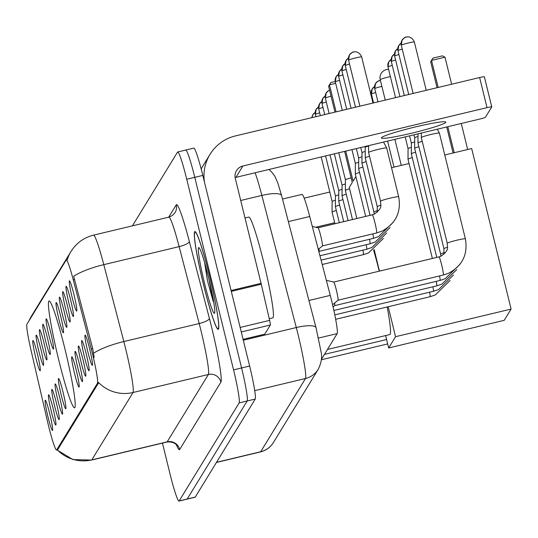 <?xml version="1.0" encoding="UTF-8"?>
<svg xmlns="http://www.w3.org/2000/svg" width="538" height="538" viewBox="0 0 538 538"><rect width="100%" height="100%" fill="white"/><g stroke="black" fill="none" stroke-linecap="round" stroke-linejoin="round"><path stroke-width="0.81" d="M64.99 349.196A54.923 4.311 -103.4 0 0 49.039 300.971A54.923 4.311 -103.4 0 0 58.635 359.572A54.923 4.311 -103.4 0 0 74.58 407.797A54.923 4.311 -103.4 0 0 64.99 349.196M68.83 302.847A15.541 1.217 76.6 0 1 66.174 286.263A15.541 1.217 76.6 0 1 70.626 299.908A15.541 1.217 76.6 0 1 73.397 316.465A15.541 1.217 76.6 0 1 68.83 302.847M65.508 308.274A15.541 1.217 76.6 0 1 62.852 291.69A15.541 1.217 76.6 0 1 67.311 305.335A15.541 1.217 76.6 0 1 70.075 321.892A15.541 1.217 76.6 0 1 65.508 308.274M62.193 313.694A15.541 1.217 76.6 0 1 59.536 297.117A15.541 1.217 76.6 0 1 63.988 310.762A15.541 1.217 76.6 0 1 66.752 327.312A15.541 1.217 76.6 0 1 62.193 313.694M58.871 319.121A15.541 1.217 76.6 0 1 56.214 302.538A15.541 1.217 76.6 0 1 60.666 316.183A15.541 1.217 76.6 0 1 63.437 332.74A15.541 1.217 76.6 0 1 58.871 319.121M48.911 335.396A15.541 1.217 76.6 0 1 46.255 318.812A15.541 1.217 76.6 0 1 50.707 332.457A15.541 1.217 76.6 0 1 53.477 349.014A15.541 1.217 76.6 0 1 48.911 335.396M45.589 340.823A15.541 1.217 76.6 0 1 42.932 324.239A15.541 1.217 76.6 0 1 47.391 337.884A15.541 1.217 76.6 0 1 50.155 354.441A15.541 1.217 76.6 0 1 45.589 340.823M42.273 346.243A15.541 1.217 76.6 0 1 39.617 329.666A15.541 1.217 76.6 0 1 44.069 343.311A15.541 1.217 76.6 0 1 46.84 359.861A15.541 1.217 76.6 0 1 42.273 346.243M38.951 351.67A15.541 1.217 76.6 0 1 36.295 335.087A15.541 1.217 76.6 0 1 40.747 348.732A15.541 1.217 76.6 0 1 43.517 365.289A15.541 1.217 76.6 0 1 38.951 351.67M35.629 357.097A15.541 1.217 76.6 0 1 32.979 340.514A15.541 1.217 76.6 0 1 37.431 354.159A15.541 1.217 76.6 0 1 40.195 370.716A15.541 1.217 76.6 0 1 35.629 357.097M72.153 297.42A15.541 1.217 76.6 0 1 69.496 280.843A15.541 1.217 76.6 0 1 73.948 294.488A15.541 1.217 76.6 0 1 76.712 311.038A15.541 1.217 76.6 0 1 72.153 297.42M84.486 357.118A15.541 1.217 76.6 0 1 81.83 340.534A15.541 1.217 76.6 0 1 86.282 354.179A15.541 1.217 76.6 0 1 89.052 370.736A15.541 1.217 76.6 0 1 84.486 357.118M81.164 362.545A15.541 1.217 76.6 0 1 78.508 345.961A15.541 1.217 76.6 0 1 82.966 359.606A15.541 1.217 76.6 0 1 85.73 376.163A15.541 1.217 76.6 0 1 81.164 362.545M77.849 367.965A15.541 1.217 76.6 0 1 75.192 351.388A15.541 1.217 76.6 0 1 79.644 365.033A15.541 1.217 76.6 0 1 82.408 381.583A15.541 1.217 76.6 0 1 77.849 367.965M74.526 373.392A15.541 1.217 76.6 0 1 71.87 356.808A15.541 1.217 76.6 0 1 76.322 370.453A15.541 1.217 76.6 0 1 79.093 387.01A15.541 1.217 76.6 0 1 74.526 373.392M61.245 395.094A15.541 1.217 76.6 0 1 58.595 378.51A15.541 1.217 76.6 0 1 63.047 392.155A15.541 1.217 76.6 0 1 65.811 408.712A15.541 1.217 76.6 0 1 61.245 395.094M57.929 400.514A15.541 1.217 76.6 0 1 55.273 383.937A15.541 1.217 76.6 0 1 59.725 397.582A15.541 1.217 76.6 0 1 62.495 414.132A15.541 1.217 76.6 0 1 57.929 400.514M54.607 405.941A15.541 1.217 76.6 0 1 51.951 389.357A15.541 1.217 76.6 0 1 56.403 403.002A15.541 1.217 76.6 0 1 59.173 419.559A15.541 1.217 76.6 0 1 54.607 405.941M51.285 411.368A15.541 1.217 76.6 0 1 48.635 394.784A15.541 1.217 76.6 0 1 53.087 408.429A15.541 1.217 76.6 0 1 55.851 424.986A15.541 1.217 76.6 0 1 51.285 411.368M47.969 416.789A15.541 1.217 76.6 0 1 45.313 400.205A15.541 1.217 76.6 0 1 49.765 413.85A15.541 1.217 76.6 0 1 52.536 430.407A15.541 1.217 76.6 0 1 47.969 416.789M87.808 351.691A15.541 1.217 76.6 0 1 85.152 335.113A15.541 1.217 76.6 0 1 89.604 348.759A15.541 1.217 76.6 0 1 92.368 365.315A15.541 1.217 76.6 0 1 87.808 351.691M282.484 199.053L301.993 194.393A31.09 2.441 76.6 0 1 309.713 216.505L330.271 295.382A31.09 2.441 76.6 0 1 331.583 300.567A31.09 2.441 76.6 0 1 337.178 333.6L321.368 359.424M91.252 348.893A27.976 2.192 76.6 0 1 92.428 353.56A27.976 2.192 76.6 0 1 97.465 383.291L56.719 449.876A27.976 2.192 76.6 0 1 56.571 449.997A27.976 2.192 76.6 0 1 47.317 420.689L30.807 349.256A27.976 2.192 76.6 0 1 26.9 324.266L66.167 260.096A27.976 2.192 76.6 0 1 66.315 259.975A27.976 2.192 76.6 0 1 73.262 279.881L91.252 348.893L92.704 348.55L94.204 357.407M209.457 275.698A50.256 3.941 -103.4 0 0 194.864 231.569A50.256 3.941 -103.4 0 0 203.646 285.194A50.256 3.941 -103.4 0 0 218.24 329.323A50.256 3.941 -103.4 0 0 209.457 275.698M66.315 259.975L67.27 259.753A36.268 36.046 31.5 0 1 70.969 251.522L72.805 248.805C78.104 241.838 85.004 237.285 93.498 235.16A41.446 3.255 76.6 0 1 103.787 264.649L123.834 341.549A41.446 3.255 76.6 0 1 125.576 348.463A41.446 3.255 76.6 0 1 133.041 392.505A36.268 36.046 -148.5 0 1 98.441 382.404L98.454 383.056L57.707 449.64L57.216 449.775M162.449 443.117L169.981 473.77A31.09 2.441 -103.4 0 0 179.006 501.066L187.042 499.143A31.09 2.441 -103.4 0 0 187.204 499.008L247.191 400.992A31.09 2.441 -103.4 0 0 241.596 367.958L194.776 177.345A31.09 2.441 -103.4 0 0 185.751 150.048A31.09 2.441 -103.4 0 0 185.583 150.183M57.27 449.829A36.268 36.046 31.5 0 0 91.81 459.876L133.041 392.505L208.394 374.488A41.446 3.255 -103.4 0 0 200.93 330.446A41.446 3.255 -103.4 0 0 199.188 323.533L179.141 246.633L103.787 264.649A36.268 9.052 165.4 0 0 73.686 276.236L92.704 348.55M179.006 501.066A31.09 2.441 -103.4 0 0 179.167 500.932L239.154 402.915A31.09 2.441 -103.4 0 0 233.559 369.875L186.74 179.262A31.09 2.441 -103.4 0 0 177.715 151.965A31.09 2.441 -103.4 0 0 177.547 152.106L132.415 225.852M202.813 175.422A31.09 2.441 -103.4 0 0 193.788 148.125L185.751 150.048A31.09 2.441 -103.4 0 1 194.776 177.345L241.596 367.958A31.09 2.441 -103.4 0 1 247.191 400.992L187.204 499.008A31.09 2.441 -103.4 0 1 187.042 499.143L195.079 497.226A31.09 2.441 -103.4 0 0 195.247 497.085L255.227 399.068A31.09 2.441 -103.4 0 0 249.632 366.035L202.813 175.422L186.74 179.262M203.673 285.147A49.738 3.9 -103.4 0 0 218.119 328.819A49.738 3.9 -103.4 0 0 209.43 275.745A49.738 3.9 -103.4 0 0 194.985 232.073A49.738 3.9 -103.4 0 0 203.673 285.147M269.249 318.725L272.853 317.864A51.809 4.062 -103.4 0 0 263.802 262.578A51.809 4.062 -103.4 0 0 248.758 217.083L245.012 217.977M204.628 262.685L207.513 280.876L213.183 301.448L212.766 296.613M208.509 277.252A33.78 2.65 -103.4 0 0 198.925 247.648A33.78 2.65 -103.4 0 0 204.601 283.64A33.78 2.65 -103.4 0 0 214.588 313.15A33.78 2.65 -103.4 0 0 208.509 277.252M213.183 301.448L208.677 277.944M207.513 280.876L205.213 264.723M445.773 122.348A33.161 2.596 166.2 0 0 445.827 122.126A33.161 2.596 166.2 0 0 414.273 127.203A33.161 2.596 166.2 0 0 381.476 137.721A33.161 2.596 166.2 0 0 381.422 137.943A33.161 2.596 166.2 0 0 412.976 132.866A33.161 2.596 166.2 0 0 445.773 122.348M243.082 339.35L264.75 334.165L270.358 325.013L241.266 331.966M204.44 182.052A41.446 41.191 -148.5 0 1 235.489 135.912L479.634 77.539A5.178 0.403 -13.8 0 1 484.368 76.793A5.178 0.403 -13.8 0 1 484.361 76.826L491.739 106.86M201.205 169.107A41.446 41.191 -148.5 0 1 203.041 165.765L209.995 154.406M235.126 177.594A10.363 10.296 31.5 0 1 235.933 177.365L480.078 118.992A5.178 0.403 166.2 0 0 485.397 117.304L491.752 106.927A5.178 0.403 166.2 0 0 491.759 106.894A5.178 0.403 166.2 0 0 487.025 107.634L242.88 166.007A10.363 10.296 31.5 0 0 235.301 178.441L261.065 283.344A5.178 0.403 76.6 0 1 261.273 284.219L269.632 320.386A5.178 0.403 76.6 0 1 270.358 325.013M327.467 349.465L389.842 334.555A56.994 4.472 -103.4 0 0 387.178 306.976M379.25 271.172A56.994 4.472 -103.4 0 0 373.594 250.042M437.058 87.721L430.689 61.783L432.922 58.117L442.37 55.858L444.993 57.189L451.631 84.237M461.274 123.491L467.67 149.51M444.778 154.984L471.671 148.555L511.1 309.074L504.207 320.332L388.665 347.958L385.625 335.564M453.097 153L446.701 126.975M356.869 218.509L349.243 187.439L352.269 182.496L344.623 151.38M345.732 151.117L353.103 181.124L355.9 176.558M391.543 167.715L409.062 163.525M388.665 347.958L395.558 336.694L511.1 309.074M374.172 249.625L379.451 271.125M388.201 306.734L395.558 336.694M444.993 57.189L431.53 60.411L438.174 87.452M447.811 126.712L454.206 152.731M432.922 58.117L430.689 61.783M336.095 111.857L329.451 84.816L328.61 86.188L334.979 112.126M335.665 83.329L329.451 84.816L330.843 82.522L328.61 86.188M330.843 82.522L335.221 81.48M438.988 256.888L333.708 282.06A9.328 0.733 76.6 0 1 333.721 282.06A9.328 0.733 76.6 0 1 336.405 290.251A9.328 0.733 76.6 0 1 338.059 300.191A9.328 0.733 76.6 0 1 338.032 300.204L443.325 275.026A9.328 0.733 76.6 0 0 443.339 275.026A9.328 0.733 76.6 0 0 441.698 265.079A9.328 0.733 76.6 0 0 438.988 256.888A9.328 0.733 76.6 0 1 438.988 256.888L440.958 256.222C450.299 249.417 446.903 247.346 447.266 243.317A9.328 0.726 -13.8 0 1 447.28 243.25A9.328 0.726 -13.8 0 1 447.334 243.189A9.328 0.726 -13.8 0 1 456.789 240.224A9.328 0.726 -13.8 0 1 465.377 238.865A9.328 0.726 -13.8 0 1 465.363 238.926M421.335 137.62A9.328 0.726 -13.8 0 1 421.294 137.573A9.328 0.726 -13.8 0 1 421.294 137.56A9.328 0.726 -13.8 0 1 421.308 137.513A9.328 0.726 -13.8 0 1 430.891 134.466A9.328 0.726 -13.8 0 1 439.405 133.115A9.328 0.726 -13.8 0 1 439.405 133.128A9.328 0.726 -13.8 0 1 439.391 133.189M334.616 303.089A9.328 0.733 76.6 0 1 334.737 305.611A9.328 0.733 76.6 0 1 334.71 305.631M418.019 143.047A9.328 0.726 -13.8 0 1 417.972 143A9.328 0.726 -13.8 0 1 417.972 142.987A9.328 0.726 -13.8 0 1 417.986 142.933A9.328 0.726 -13.8 0 1 422.216 141.312M414.697 148.475A9.328 0.726 -13.8 0 1 414.657 148.421A9.328 0.726 -13.8 0 1 414.65 148.407A9.328 0.726 -13.8 0 1 414.67 148.36A9.328 0.726 -13.8 0 1 418.894 146.739M413.978 134.803L414.704 137.768A6.738 0.525 -13.8 0 1 414.704 137.762A6.738 0.525 -13.8 0 1 414.717 137.728A6.738 0.525 -13.8 0 1 418.006 136.484M411.375 153.895A9.328 0.726 -13.8 0 1 411.335 153.848A9.328 0.726 -13.8 0 1 411.335 153.834A9.328 0.726 -13.8 0 1 411.348 153.787A9.328 0.726 -13.8 0 1 415.571 152.167M409.579 135.852L411.388 143.195A6.738 0.525 -13.8 0 1 411.388 143.189A6.738 0.525 -13.8 0 1 411.395 143.155A6.738 0.525 -13.8 0 1 414.684 141.911M408.06 159.322A9.328 0.726 -13.8 0 1 408.012 159.275A9.328 0.726 -13.8 0 1 408.012 159.261A9.328 0.726 -13.8 0 1 408.033 159.208A9.328 0.726 -13.8 0 1 412.256 157.587M405.188 136.901L408.066 148.616A6.738 0.525 -13.8 0 1 408.066 148.609A6.738 0.525 -13.8 0 1 408.08 148.575A6.738 0.525 -13.8 0 1 411.362 147.338M318.039 227.789A9.328 0.733 76.6 0 1 318.066 227.789A9.328 0.733 76.6 0 1 320.749 235.98A9.328 0.733 76.6 0 1 322.403 245.92A9.328 0.733 76.6 0 1 322.376 245.933M368.638 152.536A9.328 0.726 -13.8 0 1 368.597 152.489A9.328 0.726 -13.8 0 1 368.591 152.476A9.328 0.726 -13.8 0 1 368.611 152.429A9.328 0.726 -13.8 0 1 378.194 149.382A9.328 0.726 -13.8 0 1 386.701 148.024A9.328 0.726 -13.8 0 1 386.708 148.037A9.328 0.726 -13.8 0 1 386.694 148.105M318.96 248.818A9.328 0.733 76.6 0 1 319.081 251.34A9.328 0.733 76.6 0 1 319.054 251.354L318.846 251.542M365.315 157.964A9.328 0.726 -13.8 0 1 365.275 157.916A9.328 0.726 -13.8 0 1 365.275 157.896A9.328 0.726 -13.8 0 1 365.289 157.849A9.328 0.726 -13.8 0 1 369.512 156.228M365.329 147.264A6.738 0.525 -13.8 0 1 365.322 147.251A6.738 0.525 -13.8 0 1 365.336 147.217A6.738 0.525 -13.8 0 1 368.624 145.98M362 163.391A9.328 0.726 -13.8 0 1 361.953 163.337A9.328 0.726 -13.8 0 1 361.953 163.323A9.328 0.726 -13.8 0 1 361.966 163.276A9.328 0.726 -13.8 0 1 366.196 161.656M360.742 147.526L362.007 152.684A6.738 0.525 -13.8 0 1 362.007 152.678A6.738 0.525 -13.8 0 1 362.02 152.644A6.738 0.525 -13.8 0 1 365.302 151.4M358.678 168.811A9.328 0.726 -13.8 0 1 358.638 168.764A9.328 0.726 -13.8 0 1 358.631 168.75A9.328 0.726 -13.8 0 1 358.651 168.703A9.328 0.726 -13.8 0 1 362.874 167.076M356.344 148.575L358.685 158.111A6.738 0.525 -13.8 0 1 358.685 158.105A6.738 0.525 -13.8 0 1 358.698 158.071A6.738 0.525 -13.8 0 1 361.987 156.827M355.356 174.238A9.328 0.726 -13.8 0 1 355.315 174.191A9.328 0.726 -13.8 0 1 355.315 174.171A9.328 0.726 -13.8 0 1 355.329 174.124A9.328 0.726 -13.8 0 1 359.552 172.503M355.369 163.539A6.738 0.525 -13.8 0 1 355.369 163.525A6.738 0.525 -13.8 0 1 355.376 163.491A6.738 0.525 -13.8 0 1 358.664 162.254M345.396 190.513A9.328 0.726 -13.8 0 1 345.356 190.465A9.328 0.726 -13.8 0 1 345.356 190.445A9.328 0.726 -13.8 0 1 345.369 190.398A9.328 0.726 -13.8 0 1 349.572 188.784M345.409 179.813A6.738 0.525 -13.8 0 1 345.409 179.8A6.738 0.525 -13.8 0 1 345.416 179.766A6.738 0.525 -13.8 0 1 351.132 177.87M342.081 195.933A9.328 0.726 -13.8 0 1 342.034 195.886A9.328 0.726 -13.8 0 1 342.034 195.872A9.328 0.726 -13.8 0 1 342.054 195.825A9.328 0.726 -13.8 0 1 346.277 194.205M334.374 153.828L342.087 185.233A6.738 0.525 -13.8 0 1 342.087 185.227A6.738 0.525 -13.8 0 1 342.101 185.193A6.738 0.525 -13.8 0 1 345.389 183.949M338.758 201.36A9.328 0.726 -13.8 0 1 338.718 201.313A9.328 0.726 -13.8 0 1 338.718 201.299A9.328 0.726 -13.8 0 1 338.732 201.252A9.328 0.726 -13.8 0 1 342.955 199.625M329.982 154.883L338.765 190.654A6.738 0.525 -13.8 0 1 338.765 190.654A6.738 0.525 -13.8 0 1 338.779 190.613A6.738 0.525 -13.8 0 1 342.067 189.376M335.436 206.787A9.328 0.726 -13.8 0 1 335.396 206.733A9.328 0.726 -13.8 0 1 335.396 206.72A9.328 0.726 -13.8 0 1 335.409 206.673A9.328 0.726 -13.8 0 1 339.633 205.052M335.45 196.088A6.738 0.525 -13.8 0 1 335.45 196.074A6.738 0.525 -13.8 0 1 335.456 196.04A6.738 0.525 -13.8 0 1 338.745 194.803M332.121 212.207A9.328 0.726 -13.8 0 1 332.081 212.16A9.328 0.726 -13.8 0 1 332.074 212.147A9.328 0.726 -13.8 0 1 332.094 212.1A9.328 0.726 -13.8 0 1 336.317 210.479M321.193 156.982L332.128 201.508A6.738 0.525 -13.8 0 1 332.128 201.501A6.738 0.525 -13.8 0 1 332.141 201.468A6.738 0.525 -13.8 0 1 335.43 200.223M304.152 198.159L329.801 192.026M334.67 222.725L315.752 227.244M308.926 300.486L330.271 295.382M73.262 279.881L74.715 279.531M56.719 449.876L57.707 449.64M97.465 383.291L98.454 383.056M318.509 338.059L337.178 333.6M288.368 221.609L309.713 216.505M179.679 449.492A10.363 10.296 31.5 0 0 167.163 441.859L208.394 374.488A10.363 10.296 31.5 0 1 220.903 382.121L179.679 449.492A51.809 4.062 76.6 0 1 176.35 444.778M166.948 442.041A41.446 3.255 -103.4 0 0 167.163 441.859L91.81 459.876A41.446 3.255 76.6 0 1 91.594 460.057L166.948 442.041C175.684 441.153 177.816 446.95 176.935 445.531M93.619 353.217A36.268 9.052 165.4 0 1 123.834 341.549L199.188 323.533A10.363 2.589 -14.6 0 0 209.396 318.429A51.809 4.062 76.6 0 1 220.903 382.121M28.998 320.83A36.268 36.046 -148.5 0 1 31.392 316.203L70.969 251.522M168.697 217.184L176.215 204.891A51.809 4.062 76.6 0 1 189.349 241.522L209.396 318.429M179.167 500.932L195.247 497.085M239.154 402.915L255.227 399.068M233.559 369.875L249.632 366.035M189.349 241.522A10.363 2.589 -14.6 0 1 179.141 246.633A41.446 3.255 -103.4 0 0 168.851 217.144L172.348 215.55L175.011 212.705A10.363 10.296 31.5 0 0 176.215 204.891M216.532 462.303L260.681 451.745A20.726 20.599 31.5 0 0 273.432 442.498C270.358 447.367 266.041 450.508 260.466 451.933A41.446 3.255 -103.4 0 0 260.681 451.745L305.503 378.503A41.446 3.255 -103.4 0 0 298.045 334.461A41.446 3.255 -103.4 0 0 296.297 327.548L243.29 340.224M254.73 390.642L305.503 378.503A20.726 20.599 31.5 0 0 318.254 369.256L273.432 442.498M268.886 169.49L271.253 171.528L274.79 176.121L277.884 183.115L281.589 195.617L316.028 327.736A20.726 5.172 165.4 0 0 296.297 327.548L261.858 195.429L240.715 200.486M281.589 195.617A20.726 5.172 165.4 0 0 261.858 195.429A41.446 3.255 -103.4 0 0 255.126 172.779M235.933 177.365L242.88 166.007M231.084 290.513L261.065 283.344M487.025 107.634L479.634 77.539M261.273 284.219L231.3 291.388M240.15 327.434L269.632 320.386M390.366 76.551A8.292 0.646 166.2 0 0 388.759 76.927A8.292 0.646 166.2 0 0 380.245 79.631A8.292 0.646 166.2 0 0 380.231 79.685A8.292 0.646 166.2 0 0 380.265 79.732M406.224 37.135A6.738 6.691 31.5 0 0 401.301 45.219A6.738 0.525 -13.8 0 1 407.959 43.08A6.738 0.525 -13.8 0 1 414.368 42.045A6.738 0.525 -13.8 0 1 414.361 42.092M397.999 50.72A6.738 0.525 -13.8 0 1 397.965 50.686L398.766 45.562L401.106 43.269A6.738 6.691 31.5 0 0 397.979 50.639A6.738 0.525 -13.8 0 1 402.236 49.126M333.103 306.99L334.737 305.611L440.003 280.453A9.328 0.733 76.6 0 1 440.003 280.453A9.328 0.733 76.6 0 0 439.566 275.927M443.897 254.313L443.944 248.738A9.328 0.726 -13.8 0 1 443.958 248.677A9.328 0.726 -13.8 0 1 444.011 248.617A9.328 0.726 -13.8 0 1 447.522 247.251M408.725 94.493L397.965 50.686A6.738 0.525 -13.8 0 1 397.979 50.639M394.677 56.147A6.738 0.525 -13.8 0 1 394.65 56.113L395.443 50.989L397.784 48.689A6.738 6.691 31.5 0 0 394.657 56.066A6.738 0.525 -13.8 0 1 398.914 54.546M333.876 310.46L436.688 285.88A9.328 0.733 76.6 0 1 436.688 285.88A9.328 0.733 76.6 0 0 436.251 281.354M440.938 256.229L440.629 254.165A9.328 0.726 -13.8 0 1 440.642 254.104A9.328 0.726 -13.8 0 1 440.696 254.044A9.328 0.726 -13.8 0 1 444.206 252.678M404.334 95.542L394.65 56.113A6.738 0.525 -13.8 0 1 394.657 56.066M394.462 54.13A6.738 6.691 31.5 0 0 391.341 61.487A6.738 0.525 -13.8 0 1 395.598 59.974M432.929 286.774A9.328 0.733 76.6 0 1 433.379 291.3A9.328 0.733 76.6 0 1 433.366 291.3L334.804 314.864M388.039 66.994A6.738 0.525 -13.8 0 1 388.006 66.961L388.806 61.836L391.146 59.543A6.738 6.691 31.5 0 0 388.019 66.914A6.738 0.525 -13.8 0 1 392.276 65.401M429.606 292.201A9.328 0.733 76.6 0 1 430.057 296.727A9.328 0.733 76.6 0 1 430.044 296.727L335.672 319.29M395.544 97.647L388.006 66.961A6.738 0.525 -13.8 0 1 388.019 66.914M379.667 80.532A6.738 6.691 31.5 0 0 374.737 88.615A6.738 0.525 -13.8 0 1 381.872 86.369M374.542 86.679A6.738 6.691 31.5 0 0 371.422 94.036A6.738 0.525 -13.8 0 1 375.679 92.523M371.778 98.111A6.738 0.525 -13.8 0 1 372.357 97.95M371.227 92.099A6.738 6.691 31.5 0 0 370.433 92.644L371.227 92.092M353.527 52.052A6.738 6.691 31.5 0 0 348.597 60.128A6.738 0.525 -13.8 0 1 355.262 57.996A6.738 0.525 -13.8 0 1 361.67 56.961A6.738 0.525 -13.8 0 1 361.657 57.008M386.708 148.037L398.685 196.794A9.328 0.726 -13.8 0 0 390.097 198.159A9.328 0.726 -13.8 0 0 380.635 201.125A9.328 0.726 -13.8 0 0 380.588 201.185A9.328 0.726 -13.8 0 0 380.568 201.246C380.211 205.274 383.601 207.352 374.266 214.151L372.296 214.817A9.328 0.733 76.6 0 1 372.296 214.817A9.328 0.733 76.6 0 1 374.999 223.008A9.328 0.733 76.6 0 1 376.64 232.954A9.328 0.733 76.6 0 1 376.627 232.961L381.852 231.192C395.76 223.707 401.368 212.248 398.685 196.794A9.328 0.726 -13.8 0 1 398.671 196.861M348.402 58.191A6.738 6.691 31.5 0 0 345.282 65.555A6.738 0.525 -13.8 0 1 349.539 64.042M372.874 233.862A9.328 0.733 76.6 0 1 373.318 238.381A9.328 0.733 76.6 0 1 373.311 238.388L378.53 236.612L393.359 222.133M365.134 146.477L365.275 157.896L377.252 206.673A9.328 0.726 -13.8 0 1 377.266 206.605A9.328 0.726 -13.8 0 1 377.32 206.552A9.328 0.726 -13.8 0 1 380.83 205.186M341.98 71.063A6.738 0.525 -13.8 0 1 341.946 71.023L342.746 65.905L345.087 63.605A6.738 6.691 31.5 0 0 341.96 70.982A6.738 0.525 -13.8 0 1 346.216 69.463M369.552 239.282A9.328 0.733 76.6 0 1 370.003 243.808A9.328 0.733 76.6 0 1 369.989 243.808L375.215 242.039L390.043 227.561M361.953 163.337L373.93 212.093A9.328 0.726 -13.8 0 1 373.944 212.033A9.328 0.726 -13.8 0 1 373.997 211.972A9.328 0.726 -13.8 0 1 377.508 210.614M351.099 108.272L341.946 71.023A6.738 0.525 -13.8 0 1 341.96 70.982M338.658 76.483A6.738 0.525 -13.8 0 1 338.631 76.45L339.424 71.325L341.764 69.032A6.738 6.691 31.5 0 0 338.637 76.403A6.738 0.525 -13.8 0 1 342.894 74.89M366.23 244.709A9.328 0.733 76.6 0 1 366.681 249.228A9.328 0.733 76.6 0 1 366.674 249.235L371.892 247.467L386.721 232.988M346.701 109.322L338.631 76.45A6.738 0.525 -13.8 0 1 338.637 76.403M338.442 74.466A6.738 6.691 31.5 0 0 335.322 81.83A6.738 0.525 -13.8 0 1 339.579 80.317M362.915 250.136A9.328 0.733 76.6 0 1 363.365 254.656A9.328 0.733 76.6 0 1 363.352 254.662L368.57 252.887L383.399 238.408M325.382 98.185A6.738 0.525 -13.8 0 1 325.349 98.151L326.149 93.027L328.234 90.888L329.599 90.209A6.738 6.691 31.5 0 0 325.362 98.104A6.738 0.525 -13.8 0 1 331.072 96.208M329.128 113.525L325.349 98.151A6.738 0.525 -13.8 0 1 325.362 98.104M322.06 103.612A6.738 0.525 -13.8 0 1 322.027 103.572L322.827 98.454L325.167 96.154A6.738 6.691 31.5 0 0 322.04 103.531A6.738 0.525 -13.8 0 1 326.297 102.012M324.73 114.574L322.027 103.572A6.738 0.525 -13.8 0 1 322.04 103.531M318.738 109.032A6.738 0.525 -13.8 0 1 318.711 108.999L319.505 103.874L321.845 101.581A6.738 6.691 31.5 0 0 318.718 108.952A6.738 0.525 -13.8 0 1 322.982 107.439M320.339 115.623L318.711 108.999A6.738 0.525 -13.8 0 1 318.718 108.952M318.523 107.015A6.738 6.691 31.5 0 0 315.402 114.379A6.738 0.525 -13.8 0 1 319.659 112.866M315.207 112.442A6.738 6.691 31.5 0 0 311.912 117.64L312.867 114.728L315.207 112.429M56.571 449.997L57.519 449.775M56.967 449.902L72.912 459.58L91.594 460.057M28.978 320.863L31.392 316.203M177.715 151.965L185.751 150.048M93.498 235.16L168.851 217.144M316.028 327.736L320.991 351.522C322.376 356.681 321.462 362.592 318.254 369.256M260.466 451.933L216.437 462.458M218.67 328.691L218.119 328.819M195.536 231.939L194.985 232.073M484.368 76.793L491.759 106.894M264.723 334.192L243.082 339.364M388.611 69.422A8.292 8.292 0 0 0 380.231 79.685L385.248 100.108M401.281 165.388L394.885 139.362M426.224 90.31L414.368 42.045C411.852 35.952 406.446 36.819 407.4 36.934L406.257 37.102C406.015 36.55 404.623 37.566 402.081 40.142L401.287 45.259L413.123 93.444M338.059 300.191L332.592 304.79M437.34 129.214L439.405 133.115L465.377 238.865C468.067 254.313 462.451 265.779 448.551 273.257L443.325 275.026M447.266 243.317L421.294 137.573L421.315 133.047M333.721 282.06L326.344 280.332M460.057 264.205L445.229 278.684L440.003 280.453M443.944 248.738L417.972 143M418.019 133.834L417.972 142.987M456.735 269.625L441.906 284.111L436.688 285.88M440.629 254.165L414.657 148.421L414.704 137.762M394.462 54.116L392.121 56.416L391.328 61.534L399.942 96.591M453.413 275.053L438.591 289.531L433.366 291.3M436.775 257.42L411.335 153.848L411.388 143.189M450.098 280.48L435.269 294.959L430.044 296.727M432.377 258.469L408.012 159.275M408.066 148.609L408.012 159.261M380.4 80.37L377.615 81.399L375.524 83.538L374.73 88.656L377.965 101.85M387.609 141.104L394.004 167.123M374.549 86.665L372.209 88.958L371.408 94.083L373.574 102.899M324.454 354.394L386.6 339.532M321.341 359.767L387.669 343.91M372.989 103.04L361.67 56.961C359.155 50.868 353.742 51.735 354.697 51.85L353.56 52.018C353.318 51.466 351.926 52.482 349.384 55.051L348.59 60.175L359.888 106.168M376.627 232.961L322.39 245.927L318.281 249.39M380.568 201.246L368.597 152.489L368.624 145.643M372.296 214.817L318.052 227.789L312.302 226.437M383.554 142.072L386.701 148.024M348.402 58.185L346.062 60.478L345.268 65.602L355.49 107.223M319.068 251.354L373.311 238.388M377.252 206.673L377.199 212.248M319.949 255.772L369.989 243.808M362.007 152.678L361.953 163.323M373.93 212.093L374.24 214.164M321.085 260.136L366.674 249.235M370.077 215.348L358.638 168.764L358.685 158.105M338.442 74.459L336.102 76.752L335.308 81.877L342.309 110.371M322.222 264.494L363.352 254.662M365.685 216.397L355.315 174.191L355.369 163.525L351.953 149.631M352.504 219.551L345.356 190.465L345.409 179.8L338.765 152.779M348.106 220.6L342.034 195.886M342.087 185.227L342.034 195.872M343.715 221.656L338.718 201.313L338.765 190.654M318.53 107.008L316.189 109.301L315.389 114.426L315.94 116.679M339.317 222.705L335.396 206.733L335.45 196.074L325.584 155.933M334.925 223.754L332.081 212.16M332.128 201.501L332.074 212.147"/></g></svg>
